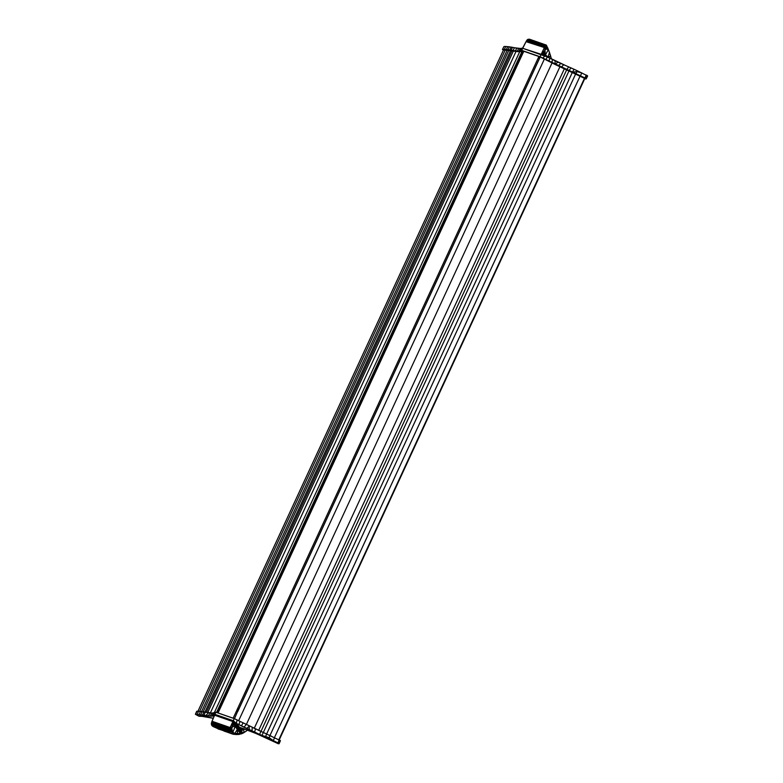 <?xml version="1.0" encoding="UTF-8"?>
<svg xmlns="http://www.w3.org/2000/svg" width="783" height="783" viewBox="0 0 783 783"><rect width="100%" height="100%" fill="white"/><g stroke="black" fill="none" stroke-linecap="round" stroke-linejoin="round"><path stroke-width="1.17" d="M280.412 740.698L279.1 743.733L278.249 743.723L256.139 733.524L239.432 727.221L236.358 723.414L278.954 743.576L280.412 740.698L279.081 739.808M271.006 735.971L268.921 735.002M264.928 733.182L261.013 731.439M260.876 731.381L234.264 718.588L215.854 712.197L213.015 713.186L202.934 711.708M201.358 711.502L199.919 711.356M197.169 711.248L195.368 714.292L210.989 716.181L214.199 715.75L214.943 714.35L233.295 720.722L236.358 723.414L249.248 729.776L249.18 726.164L246.596 728.533M280.373 740.62L234.254 718.608L215.844 712.227L211.733 713.176L198.481 711.258L197.336 714.302M213.221 718.285L205.577 716.504L199.078 716.249L195.388 714.243L211.743 716.191L213.935 715.789L214.943 714.35L213.818 716.837L214.943 714.35L233.295 720.722L236.358 723.414L233.295 720.722L234.254 718.608M235.311 726.174L235.575 725.655L237.494 727.994L235.321 726.184L237.396 728.2L237.278 729.472L240.518 733.554L239.216 734.415L240.694 733.534L234.841 733.407L231.093 731.518L229.106 732.115L213.211 726.604L229.106 732.115L223.429 730.363L226.209 731.567M223.556 730.617L218.095 728.973L219.749 729.09M221.325 729.639L229.879 733.094L227.422 732.213L230.476 733.191L229.106 732.115L233.021 734.2L239.216 734.415L235.908 734.571L237.455 733.71L237.278 729.472L234.841 733.407L233.099 734.219L230.476 733.191M230.848 733.456L227.109 732.046M224.075 731.136L224.848 731.332M219.68 729.237L222.656 730.47M196.993 714.116L197.982 714.644M246.058 724.676L243.973 727.25M242.984 723.159L241.37 725.978M239.97 721.642L238.835 724.676M237.063 720.115L236.358 723.414L239.03 727.123M215.844 712.227L214.19 715.809L214.591 715.212L232.903 721.564L229.233 730.079L229.106 732.115L230.868 731.136L228.988 731.449M215.482 712.628L211.919 721.564L214.591 715.212L232.903 721.564L233.755 724.05L234.117 723.492L232.903 721.564L233.295 720.722L238.786 727.123M214.885 712.931L213.945 715.74M214.053 713.127L213.005 716.053M213.005 713.205L211.762 716.142M211.733 713.176L210.196 716.102M210.255 713.029L208.239 715.887M208.581 712.765L205.919 715.466M205.293 712.109L204.02 715.085M203.923 711.864L202.66 714.84M202.122 711.59L200.859 714.566M200.477 711.395L199.215 714.38M198.481 711.258L196.719 711.248L195.466 714.223M196.719 711.248L195.388 714.243M200.174 715.936L198.794 716.161L195.368 714.292M213.221 718.275L199.851 715.995M278.954 743.576L280.167 741.178M280.275 740.522L278.924 743.507M280.128 740.405L278.826 743.419M279.932 740.278L278.689 743.302M279.688 740.131L278.503 743.184M279.404 739.974L278.278 743.047M279.12 739.827L278.014 742.901M274.637 737.674L273.267 740.61L277.75 742.764M270.115 735.55L269.137 737.655L273.267 740.61L268.755 738.496L269.137 737.655L273.267 740.61M266.719 733.994L265.368 736.94L269.137 737.655L261.972 735.413L569.075 70.715M260.935 731.41L259.584 734.356L261.972 735.413M255.454 729.022L254.583 732.174M252.322 727.622L251.92 730.999L259.584 734.356M249.18 726.164L249.248 729.756L251.92 730.999M279.1 743.733L253.496 732.418L239.432 727.221L237.719 725.244M237.396 728.2L235.282 726.144L232.355 726.859L233.755 724.05L237.278 729.472L235.282 726.144L232.355 726.859L231.739 728.131L232.717 732.663L230.926 731.302L232.355 726.859L232.903 721.564L235.301 726.154L232.717 732.663L230.731 733.338M230.897 731.165L229.028 732.027M230.926 731.302L232.717 732.663L230.858 730.637L229.028 731.205L229.233 730.079L211.361 723.482L211.361 724.109L229.233 730.079L229.987 727.926L211.557 722.533L229.595 728.807L231.455 728.777L231.739 728.131L229.987 727.926L232.903 721.564L235.752 723.14L232.903 721.564L235.331 723.061L239.197 727.759L239.95 727.397M244.11 728.807L243.67 729.717L241.33 729.736L241.634 730.285L243.67 729.717L241.037 730.353L238.864 729.697L241.634 730.285L242.28 733.172L240.694 733.534L237.543 729.697L239.138 730.255L237.543 729.697L237.455 733.71L234.841 733.407L232.717 732.663L230.926 730.294L229.116 730.666L211.459 724.657L229.028 731.205M232.717 732.663L231.024 729.913L229.233 730.079L211.361 723.482L229.399 729.404L231.161 729.511L231.455 728.777L232.717 732.663L230.848 730.921L231.161 729.511L232.717 732.663L231.739 728.131M235.937 725.303L238.13 727.348L234.626 723.189L237.885 727.515L237.494 727.994L235.575 725.655L234.117 723.492L235.937 725.303L232.903 721.564L232.355 726.859L230.163 727.554L211.919 721.564M245.578 731.576L239.216 734.415L243.337 732.996L246.665 730.823M234.929 734.444L233.06 734.209M238.296 729.502L237.229 729.267M238.864 729.697L243.67 729.717L240.371 729.678L243.699 728.66L238.453 729.56L240.371 729.678M212.33 726.007L211.664 725.156L212.937 726.438L228.998 731.87L213.211 726.604L229.106 732.115M220.454 729.335L218.966 728.816M244.55 732.174L239.216 734.415M225.455 731.165L225.964 731.449M224.359 730.647L225.132 731.048M211.361 724.109L211.42 723.052M211.948 725.606L228.959 731.665M242.965 729.061L240.958 729.619M230.055 727.524L212.036 721.27L230.055 727.524M247.389 730.02L246.899 729.834L247.291 730.343M221.374 729.756L220.61 729.472L221.295 729.805M211.664 725.156L211.459 724.657M236.73 725.029L235.086 723.081M236.495 725.068L238.326 727.25L237.885 727.515L234.117 723.492L235.575 725.655L232.903 721.564L236.378 725.097M237.631 727.779L235.654 725.547L237.631 727.779M243.67 729.717L244.854 729.071L243.67 729.717L243.993 732.467M234.42 725.714L234.959 724.862M227.608 732.291L225.935 731.694M211.557 722.533L211.89 721.642L211.557 722.533L229.987 727.926M236.329 725.117L235.076 723.071L237.2 725.058M241.037 730.353L242.28 733.172L239.138 730.255L241.037 730.353L242.28 733.172M235.331 723.061L232.903 721.564L236.867 725.009L235.752 723.14L237.083 725.048M224.917 730.882L231.651 733.769M230.975 733.465L232.629 734.053L230.975 733.465M241.193 733.945L243.337 732.996M213.71 717.101L214.591 715.212L213.71 717.101M237.259 728.415L235.282 726.144L237.396 729.609L237.455 733.71L237.396 729.609M237.308 728.474L237.22 729.218M235.282 726.144L237.229 728.875M268.755 738.496L265.368 736.94M239.138 730.255L240.694 733.534L237.455 733.71L237.278 729.472M237.543 729.697L240.694 733.534M213.211 726.604L219.123 729.179M226.121 731.772L223.889 730.999M502.441 49.437L503.998 46.5L502.441 49.437L503.41 50.151L502.549 49.378L506.307 49.525L518.826 51.335L521.674 50.347L540.084 56.738L584.95 77.957L586.232 78.829L585.097 78.789L586.027 78.985L585.762 78.398L580.457 75.804L581.798 72.888L576.905 71.596L575.936 73.68L580.457 75.804M555.822 64.813L584.881 78.535L540.094 56.924L522.476 50.807L519.53 51.747L503.498 49.799M521.644 50.376L522.633 47.969L521.449 48.35M521.194 48.38L519.765 48.438M519.207 48.419L517.377 48.243M516.917 48.184L513.981 47.646M502.549 49.378L504.311 49.388L505.759 46.51L503.998 46.5L502.471 49.398M587.632 76.01L586.408 78.417M586.232 78.829L587.485 75.853L587.035 75.452L586.281 75.041L584.95 77.957M565.747 65.596L544.89 55.681L542.903 58.226M521.879 51.218L522.476 50.807L540.094 56.924L555.813 64.823M587.485 75.853L577.619 70.92L576.905 71.596L572.549 72.114L575.936 73.68M517.945 51.639L503.352 49.897M520.861 51.57L517.915 51.688M521.801 51.365L520.822 51.649M504.311 49.388L506.307 49.525L507.746 46.647L505.759 46.51M506.307 49.525L507.952 49.711L509.4 46.833L507.746 46.647M507.952 49.711L509.753 49.985L511.191 47.107L509.4 46.833M509.753 49.985L511.113 50.239L512.552 47.352L511.191 47.107M511.113 50.239L513.002 50.621L514.441 47.743L512.552 47.352M513.002 50.621L518.826 51.335L520.274 48.458L514.441 47.743M515.341 51.022L516.77 48.174M517.289 51.238L518.708 48.399M518.826 51.335L521.018 50.934L522.711 48.301L520.274 48.458M520.108 51.149L521.527 48.35M521.096 50.778L522.467 48.057M549.999 54.027L551.486 59.028L549.48 52.461L550.625 55.936L548.247 57.404M547.601 47.587L549.48 52.461L547.934 57.149L543.784 53.097L541.445 53.831L545.007 50.229L546.994 46.97L549.48 52.461L548.345 49.574L545.311 55.182L547.934 57.149L550.625 55.936L547.836 57.188M546.994 46.97L548.345 49.574L545.555 48.967L545.007 50.229L545.311 55.182L547.014 56.777L543.784 53.097L541.445 53.831L543.588 53.733L545.007 50.229L545.311 55.182L547.757 57.149M546.387 45.189L547.092 47.039M546.133 45.081L546.877 46.97M546.015 45.169L528.163 39.248L545.438 45.757L546.015 45.169L548.345 49.574L546.368 47.45L548.345 49.574L545.849 48.36L548.345 49.574L545.555 48.967L544.762 46.716L544.361 47.567L545.555 48.967M546.368 47.45L545.076 46.226L544.762 46.716L545.076 46.226L527.008 40.06L545.438 45.757L545.076 46.226L545.438 45.757L527.713 39.444L545.438 45.757L546.368 47.45L546.72 47.049M544.195 47.929L544.762 46.716L526.068 41.646L544.361 47.567L545.007 50.229L541.445 53.831L544.195 47.929L541.445 53.831L543.608 54.135L544.89 55.681L541.053 54.663L540.084 56.738L572.549 72.114L576.905 71.596L581.798 72.888M523.661 51.825L521.889 51.286M587.456 75.785L586.203 78.75M587.367 75.687L586.105 78.652M587.221 75.579L585.958 78.535M587.035 75.452L585.762 78.398M586.81 75.315L585.518 78.251M586.545 75.178L585.234 78.104M546.456 45.297L548.971 51.012M548.012 57.286L550.625 55.936M577.619 70.92L573.988 69.247L572.549 72.114M573.988 69.247L570.895 67.857L569.153 70.587M570.895 67.857L568.722 66.898L566.765 69.54M568.722 66.898L563.74 64.735L561.294 67.142M563.74 64.735L560.902 63.472L558.152 65.743M560.902 63.472L558.034 62.16L555.03 64.275M558.034 62.16L555.127 60.8L555.01 64.275L555.127 60.8L552.495 59.528L551.888 62.806M546.221 45.042L529.132 39.16M546.299 45.071L529.641 39.277M552.495 59.528L549.901 58.255L548.814 61.27M549.901 58.255L547.366 56.963L545.8 59.762M547.366 56.963L522.711 48.301L521.674 50.347L540.084 56.738M544.86 55.662L543.588 53.733L545.125 55.73L544.351 51.766L541.053 54.663L541.445 53.831L544.322 55.329L522.711 48.301L526.068 41.646L521.654 50.366M545.115 55.799L543.588 53.733L544.185 55.201M545.311 55.182L546.426 56.464M544.449 55.407L543.686 54.389M544.596 55.505L543.588 53.733L545.056 55.769L543.588 53.733L541.445 53.831L543.745 54.575M526.254 41.284L544.762 46.716L526.714 40.471L526.254 41.284L526.714 40.471M527.713 39.444L527.008 40.06M544.361 47.567L526.068 41.646L522.819 47.783M548.345 49.574L546.182 47.743L545.849 48.36M541.445 53.831L544.322 55.329L541.053 54.663M525.158 43.349L526.068 41.646M240.127 729.59L238.218 729.472L240.127 729.59L237.288 728.611L240.714 729.541L237.347 728.366L239.138 728.993M243.425 728.562L241.732 729.404L237.357 728.317L241.693 729.335L240.342 729.404M237.435 728.112L242.299 728.18L238.502 727.182M241.321 729.208L242.358 728.846L239.197 727.759L243.033 728.67L240.626 728.249M242.799 729.022L243.542 728.601M237.787 708.184L238.492 709.437L234.469 718.696M540.113 57.149L538.88 56.552L540.104 57.169M538.782 56.777L540.074 57.228L538.782 56.777M539.781 57.864L538.518 57.335M522.222 51.903L523.347 52.255M538.303 57.815L539.487 58.314L238.149 710.475M522.144 51.101L216.558 712.442M522.692 50.885L216.95 712.579M519.706 51.737L214.151 713.019M516.017 51.443L210.324 713.01M513.403 50.964L207.701 712.559M511.974 50.689L206.272 712.295M510.653 50.425L204.95 712.041M508.872 50.181L203.189 711.747M507.267 49.965L201.583 711.522M505.289 49.867L199.645 711.346M503.577 49.799L197.942 711.258M580.193 75.863L274.441 737.586M584.627 77.967L278.856 739.7M575.75 73.749L269.978 735.482M572.412 72.232L266.651 733.955M566.735 69.697L260.974 731.43M564.416 68.679L258.654 730.412M559.943 66.712L254.181 728.425M551.995 63.012L246.234 724.745M544.322 59.165L238.57 720.869M540.192 56.973L237.699 711.649M584.872 78.085L279.1 739.818M279.228 739.886L584.989 78.143M218.056 712.961L523.798 51.267M538.9 56.513L233.158 718.207M233.109 725.352L232.903 721.564M213.152 718.432L214.591 715.212M524.395 44.846L523.122 47.479M525.912 41.949L526.166 41.46M241.017 729.374L241.487 730.138M243.679 729.648L243.024 728.709"/></g></svg>
